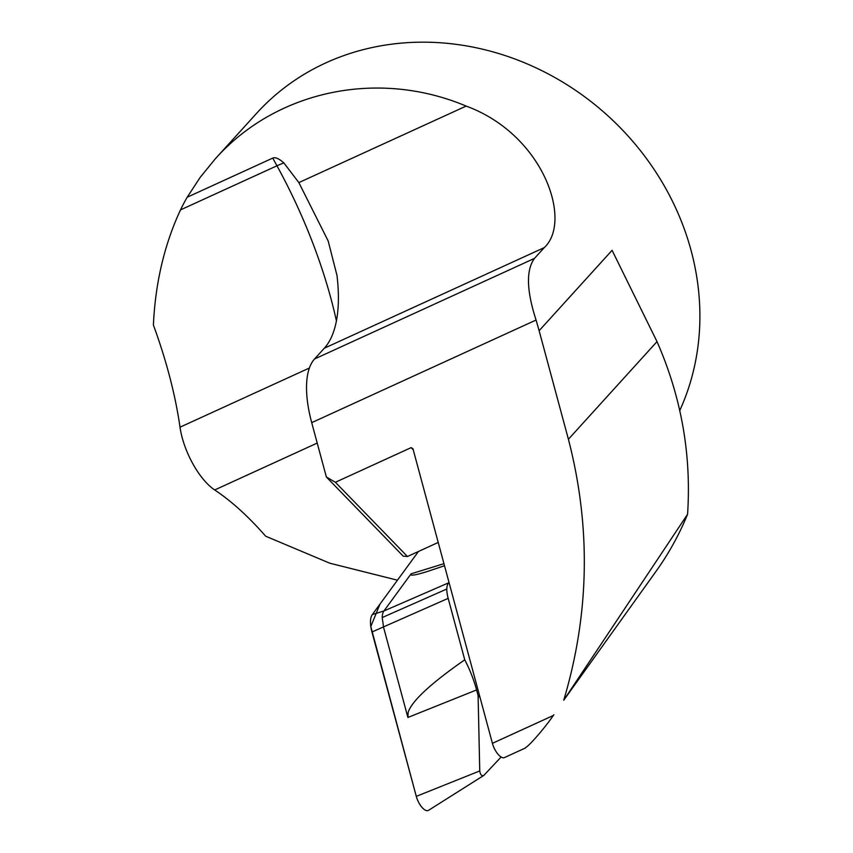 <?xml version="1.0" encoding="UTF-8"?>
<svg xmlns="http://www.w3.org/2000/svg" width="853" height="853" viewBox="0 0 853 853"><rect width="100%" height="100%" fill="white"/><g stroke="black" fill="none" stroke-linecap="round" stroke-linejoin="round"><path stroke-width="1.28" d="M539.128 330.708L568.407 439.252C591.076 526.845 589.519 613.829 563.748 700.196L687.571 514.274C691.516 454.638 681.334 397.082 657.013 341.616L612.081 250.324L539.128 330.708L536.068 320.035L311.708 422.651L326.368 476.998L335.389 482.276L407.457 556.508L403.213 556.156L326.368 476.998L403.213 556.156M311.708 422.651A93.18 38.684 65.4 0 1 314.554 358.974L534.479 258.395L544.257 247.626C572.63 221.46 543.947 134.689 466.154 106.081C378.05 68.976 276.34 90.375 215.276 158.861L200.295 177.221L187.18 197.224A261.572 234.287 -137.8 0 0 180.484 209.913C164.373 244.576 155.342 282.951 153.391 325.036A261.572 108.576 -114.6 0 1 180.004 427.193A50.679 21.037 65.4 0 0 214.7 489.953A253.394 105.186 -114.6 0 1 265.656 536.206L329.802 563.204L397.455 580.189M215.276 158.861L256.572 113.364A261.572 234.287 42.2 0 1 579.368 92.966A261.572 234.287 42.2 0 1 679.734 410.581M534.479 258.395C525.992 269.974 526.514 290.521 536.068 320.035M687.571 514.274A343.844 307.986 42.2 0 1 656.511 570.678L563.748 700.196M525.608 747.527C528.593 746.407 543.574 729.582 553.362 715.464L553.864 714.761M525.416 747.996L504.464 757.571A13.083 5.427 65.4 0 1 492.416 743.336L412.937 448.689L411.125 447.633L335.389 482.276M314.554 358.974L324.321 348.216A163.477 67.867 65.4 0 0 336.999 275.508L328.192 241.036L298.859 182.595L466.154 106.081M272.736 158.093C275.284 156.973 278.995 158.583 283.868 162.923A26.155 4.169 -28.8 0 0 276.958 165.791L272.736 158.093L187.18 197.224M283.868 162.923L298.859 182.595M438.218 542.433L407.457 556.508M413.236 449.798L411.125 447.633M480.068 697.551L478.096 695.526L476.592 689.938A65.393 27.147 65.4 0 0 464.746 659.795L448.166 598.358A24.556 10.193 -114.6 0 1 446.791 589.018A24.556 10.193 -114.6 0 1 448.518 582.876L448.966 582.258M483.726 775.473L428.505 810.35A12.976 5.385 65.4 0 1 416.285 796.361L371.951 632.009A26.155 10.854 -114.6 0 1 372.334 614.555L418.45 551.475L379.99 604.084L370.81 626.529L416.339 796.574M443.955 563.673L411.082 573.834L383.946 610.961L448.518 582.876M478.096 695.526L479.759 770.931C480.25 774.524 481.529 776.07 483.587 775.558M372.334 614.555L383.946 610.961A24.556 10.193 -114.6 0 0 382.208 617.551L383.583 627.35L407.894 717.469L408.139 712.415C411.679 701.177 430.552 683.637 464.746 659.795M483.96 775.26L501.116 757.016M382.208 617.551L446.791 589.018M444.509 565.742L426.639 571.723C417.81 574.442 412.66 575.551 411.189 575.029L411.082 573.834M568.407 439.252L657.013 341.616M336.423 320.824A261.572 108.576 65.4 0 0 276.958 165.791L180.484 209.913M317.209 443.07L214.7 489.953M309.394 368.016L180.004 427.193M324.321 348.216L544.257 247.626M492.416 743.336L553.362 715.464M476.592 689.938L407.894 717.469M371.951 632.009L448.166 598.358M416.285 796.361L479.759 770.931"/></g></svg>
